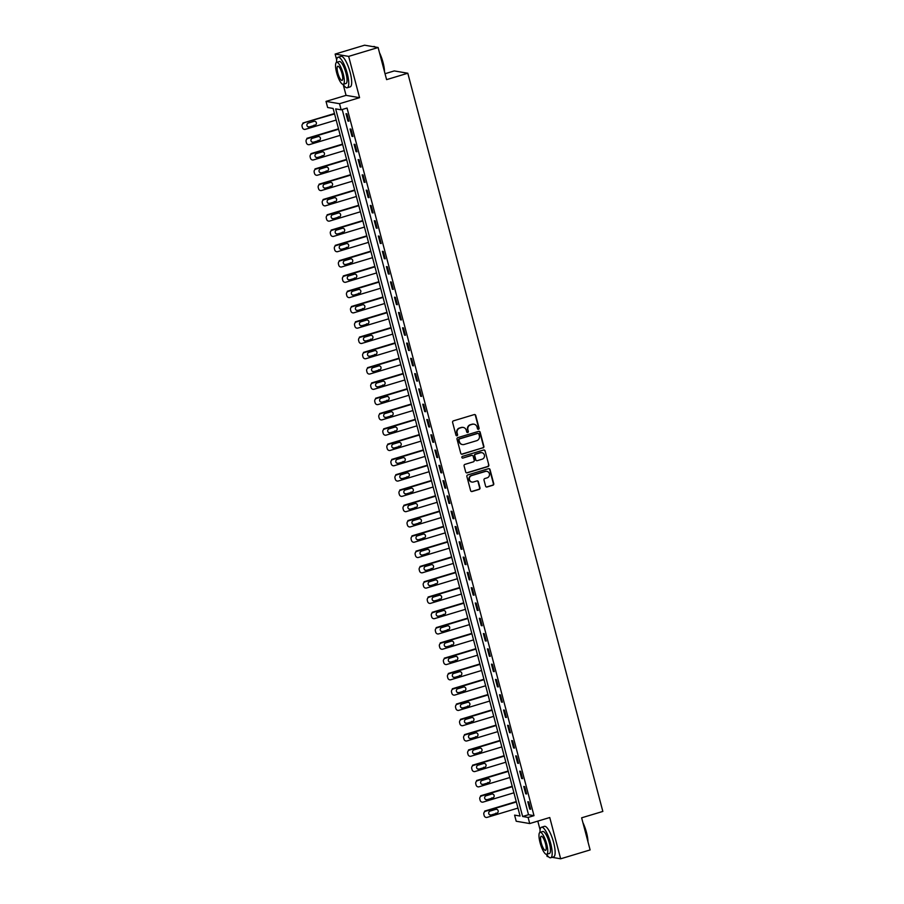 <?xml version="1.0" encoding="UTF-8"?>
<svg xmlns="http://www.w3.org/2000/svg" width="904" height="904" viewBox="0 0 904 904"><rect width="100%" height="100%" fill="white"/><g stroke="black" fill="none" stroke-linecap="round" stroke-linejoin="round"><path stroke-width="1.36" d="M478.51 429.287A0.881 0.836 99.7 0 0 479.097 428.202L475.719 415.444A1.254 1.198 99.7 0 0 474.25 414.586L453.435 420.857A1.254 1.198 99.7 0 0 452.599 422.405L455.966 435.163A0.881 0.836 99.7 0 0 456.995 435.762A0.881 0.836 99.7 0 0 457.582 434.677L457.141 433.027A4 3.831 99.7 0 1 459.831 428.067L461.571 427.547A4 3.831 99.7 0 1 466.283 430.281L466.724 431.931A0.881 0.836 99.7 0 0 467.752 432.519A0.881 0.836 99.7 0 0 468.34 431.434L467.899 429.784A4 3.831 99.7 0 1 470.588 424.835L472.317 424.304A4 3.831 99.7 0 1 477.041 427.038L477.47 428.688A0.881 0.836 99.7 0 0 478.51 429.287M477.956 429.253A0.881 0.836 99.7 0 0 478.724 428.134L475.357 415.377A1.254 1.198 99.7 0 0 474.589 414.541M456.452 435.739A0.881 0.836 99.7 0 0 457.221 434.621L457.141 433.027M467.198 432.496A0.881 0.836 99.7 0 0 467.978 431.377L467.899 429.784M485.606 486.16A1.254 1.198 99.7 0 0 487.075 487.007L492.917 485.245A1.254 1.198 99.7 0 0 493.753 483.696L490.013 469.526A1.254 1.198 99.7 0 0 488.544 468.679L467.718 474.95A1.254 1.198 99.7 0 0 466.882 476.498L470.622 490.669A1.254 1.198 99.7 0 0 472.103 491.516L479.154 489.392A1.254 1.198 99.7 0 0 479.99 487.844L478.397 481.787A1.254 1.198 99.7 0 0 476.916 480.928L473.425 481.979A3.345 3.209 99.7 0 1 469.368 478.973A3.345 3.209 99.7 0 1 471.718 475.56L485.425 471.436A3.345 3.209 99.7 0 1 489.482 474.442A3.345 3.209 99.7 0 1 487.12 477.854L484.838 478.544A1.254 1.198 99.7 0 0 484.002 480.092L485.606 486.16M528.106 817.431L529.721 823.555L516.207 821.239L514.591 815.114L520.071 816.052L333.113 108.446L327.632 107.508L326.016 101.395L339.531 103.711L341.147 109.825L335.666 108.887L522.625 816.493L528.106 817.431L534.004 815.657L347.046 108.051L341.147 109.825M378.109 47.516L348.661 56.387L335.135 54.07L364.594 45.2L378.109 47.516L386.596 79.631L407.806 73.235L602.844 811.43L581.634 817.815L590.12 849.929L560.661 858.8L549.756 817.521L529.721 823.555M343.136 84.332L346.051 95.361L359.566 97.677L348.661 56.387M359.566 97.677L339.531 103.711M483.052 447.909A1.254 1.198 99.7 0 0 483.889 446.361L480.148 432.191A1.254 1.198 99.7 0 0 478.679 431.344L457.853 437.615A1.254 1.198 99.7 0 0 457.017 439.163L460.757 453.322A1.254 1.198 99.7 0 0 462.238 454.181L482.691 447.842A1.254 1.198 99.7 0 0 483.527 446.293L479.787 432.123A1.254 1.198 99.7 0 0 479.018 431.287M485.086 450.859L488.827 465.029A1.254 1.198 99.7 0 1 487.99 466.577L467.165 472.848A1.254 1.198 99.7 0 1 465.696 472.001L464.091 465.933A1.254 1.198 99.7 0 1 464.927 464.385L473.38 461.842A1.254 1.198 99.7 0 0 474.216 460.294L473.154 456.271A1.254 1.198 99.7 0 0 471.673 455.413L462.893 458.068A0.881 0.836 99.7 0 1 461.831 457.277A0.881 0.836 99.7 0 1 462.441 456.384L483.606 450.011A1.254 1.198 99.7 0 1 485.086 450.859L488.827 465.029M546.57 854.325L547.146 856.483L548.423 856.698M552.107 857.331L560.661 858.8M342.198 109.508L528.524 814.719L534.004 815.657M346.006 113.712L347.95 121.046L348.865 121.204L346.921 113.87L346.006 113.712M350.051 129.001L351.984 136.346L352.899 136.493L350.967 129.159L350.051 129.001M354.085 144.29L356.029 151.635L356.944 151.782L355.001 144.448L354.085 144.29M358.131 159.579L360.063 166.924L360.978 167.082L359.046 159.737L358.131 159.579M362.165 174.867L364.109 182.212L365.024 182.371L363.08 175.026L362.165 174.867M366.21 190.156L368.143 197.501L369.058 197.66L367.126 190.315L366.21 190.156M370.244 205.445L372.188 212.79L373.103 212.948L371.16 205.603L370.244 205.445M374.29 220.734L376.222 228.079L377.137 228.237L375.205 220.892L374.29 220.734M378.324 236.034L380.268 243.368L381.183 243.526L379.239 236.181L378.324 236.034M382.369 251.323L384.302 258.657L385.217 258.815L383.285 251.481L382.369 251.323M386.403 266.612L388.347 273.946L389.262 274.104L387.319 266.77L386.403 266.612M390.449 281.901L392.381 289.235L393.296 289.393L391.364 282.059L390.449 281.901M394.483 297.19L396.427 304.524L397.342 304.682L395.398 297.348L394.483 297.19M398.528 312.479L400.461 319.813L401.376 319.971L399.444 312.637L398.528 312.479M402.562 327.768L404.506 335.113L405.421 335.26L403.478 327.926L402.562 327.768M406.608 343.057L408.54 350.402L409.455 350.549L407.523 343.215L406.608 343.057M410.642 358.346L412.586 365.691L413.501 365.849L411.557 358.504L410.642 358.346M414.687 373.634L416.62 380.979L417.535 381.138L415.603 373.793L414.687 373.634M418.721 388.923L420.665 396.268L421.58 396.427L419.637 389.082L418.721 388.923M422.767 404.212L424.699 411.557L425.614 411.715L423.682 404.37L422.767 404.212M426.801 419.512L428.745 426.846L429.66 427.004L427.716 419.659L426.801 419.512M430.846 434.801L432.779 442.135L433.694 442.293L431.762 434.948L430.846 434.801M434.88 450.09L436.824 457.424L437.739 457.582L435.796 450.248L434.88 450.09M438.926 465.379L440.858 472.713L441.773 472.871L439.841 465.537L438.926 465.379M442.96 480.668L444.904 488.002L445.819 488.16L443.875 480.826L442.96 480.668M447.005 495.957L448.938 503.291L449.853 503.449L447.921 496.115L447.005 495.957M451.039 511.246L452.983 518.58L453.898 518.738L451.955 511.404L451.039 511.246M455.085 526.535L457.017 533.88L457.932 534.027L456 526.693L455.085 526.535M459.119 541.824L461.063 549.169L461.978 549.316L460.034 541.982L459.119 541.824M463.164 557.113L465.097 564.458L466.012 564.616L464.08 557.271L463.164 557.113M467.198 572.401L469.142 579.746L470.057 579.905L468.114 572.56L467.198 572.401M471.244 587.69L473.176 595.035L474.091 595.194L472.159 587.849L471.244 587.69M475.278 602.979L477.222 610.324L478.137 610.482L476.193 603.137L475.278 602.979M479.323 618.279L481.256 625.613L482.171 625.771L480.239 618.426L479.323 618.279M483.357 633.568L485.301 640.902L486.216 641.06L484.273 633.715L483.357 633.568M487.403 648.857L489.335 656.191L490.25 656.349L488.318 649.015L487.403 648.857M491.437 664.146L493.381 671.48L494.296 671.638L492.352 664.304L491.437 664.146M495.482 679.435L497.415 686.769L498.33 686.927L496.398 679.593L495.482 679.435M499.516 694.724L501.46 702.058L502.375 702.216L500.432 694.882L499.516 694.724M503.562 710.013L505.494 717.347L506.409 717.505L504.477 710.171L503.562 710.013M507.596 725.302L509.54 732.647L510.455 732.794L508.511 725.46L507.596 725.302M511.641 740.591L513.574 747.936L514.489 748.094L512.557 740.749L511.641 740.591M515.675 755.88L517.619 763.225L518.534 763.383L516.591 756.038L515.675 755.88M519.721 771.168L521.653 778.514L522.568 778.672L520.636 771.327L519.721 771.168M523.755 786.457L525.699 793.802L526.614 793.961L524.67 786.616L523.755 786.457M527.8 801.746L529.733 809.091L530.648 809.249L528.716 801.904L527.8 801.746M407.806 73.235L394.28 70.919L385.036 73.71M537.801 821.114L540.106 829.849M346.051 95.361L326.016 101.395M335.135 54.07L336.661 59.856M528.524 814.719L522.625 816.493M347.95 121.046L348.752 120.808M351.984 136.346L352.797 136.097M356.029 151.635L356.831 151.386M360.063 166.924L360.877 166.675M364.109 182.212L364.911 181.964M368.143 197.501L368.956 197.253M372.188 212.79L372.99 212.542M376.222 228.079L377.036 227.831M380.268 243.368L381.07 243.131M384.302 258.657L385.115 258.42M388.347 273.946L389.149 273.709M392.381 289.235L393.195 288.997M396.427 304.524L397.229 304.286M400.461 319.813L401.274 319.575M404.506 335.113L405.308 334.864M408.54 350.402L409.354 350.153M412.586 365.691L413.388 365.442M416.62 380.979L417.433 380.731M420.665 396.268L421.467 396.02M424.699 411.557L425.513 411.309M428.745 426.846L429.547 426.598M432.779 442.135L433.592 441.898M436.824 457.424L437.626 457.187M440.858 472.713L441.672 472.476M444.904 488.002L445.706 487.764M448.938 503.291L449.751 503.053M452.983 518.58L453.785 518.342M457.017 533.88L457.831 533.631M461.063 549.169L461.865 548.92M465.097 564.458L465.91 564.209M469.142 579.746L469.944 579.498M473.176 595.035L473.99 594.787M477.222 610.324L478.024 610.076M481.256 625.613L482.069 625.365M485.301 640.902L486.103 640.665M489.335 656.191L490.149 655.954M493.381 671.48L494.183 671.243M497.415 686.769L498.228 686.531M501.46 702.058L502.262 701.82M505.494 717.347L506.308 717.109M509.54 732.647L510.342 732.398M513.574 747.936L514.387 747.687M517.619 763.225L518.421 762.976M521.653 778.514L522.467 778.265M525.699 793.802L526.501 793.554M529.733 809.091L530.546 808.843M473.832 424.179A4 3.831 99.7 0 0 471.956 424.247L472.317 424.304M467.537 429.728A4 3.831 99.7 0 1 470.227 424.767L471.956 424.247M463.074 427.422A4 3.831 99.7 0 0 461.198 427.49L461.571 427.547M456.78 432.971A4 3.831 99.7 0 1 459.469 428.01L461.198 427.49M461.526 454.17A1.254 1.198 99.7 0 0 461.865 454.113L482.691 447.842M478.883 433.999A0.881 0.836 99.7 0 0 477.843 433.4L459.571 438.903A0.881 0.836 99.7 0 0 458.983 439.988L459.447 441.728A4 3.831 99.7 0 0 464.159 444.463L476.657 440.7A4 3.831 99.7 0 0 479.335 435.739L478.883 433.999M462.294 444.531A4 3.831 99.7 0 1 459.085 441.672L458.622 439.932A0.881 0.836 99.7 0 1 459.209 438.847L477.481 433.344M466.464 472.837A1.254 1.198 99.7 0 0 466.803 472.792L487.618 466.52A1.254 1.198 99.7 0 0 488.454 464.961M472.024 455.367A1.254 1.198 99.7 0 0 471.312 455.356L462.893 458.068M482.137 459.198A3.345 3.209 99.7 0 0 481.855 452.689A3.345 3.209 99.7 0 0 480.442 452.78L475.606 454.237A1.254 1.198 99.7 0 0 474.769 455.785L475.832 459.808A1.254 1.198 99.7 0 0 477.312 460.656L482.137 459.198M481.674 452.667A3.345 3.209 99.7 0 0 480.069 452.712L480.442 452.78M476.6 460.644A1.254 1.198 99.7 0 1 475.47 459.74L474.408 455.718A1.254 1.198 99.7 0 1 475.244 454.17L480.069 452.712M484.713 450.802A1.254 1.198 99.7 0 0 483.956 449.955M486.657 471.312A3.345 3.209 99.7 0 0 485.064 471.368L485.425 471.436M471.82 482.035A3.345 3.209 99.7 0 1 471.357 475.493L485.064 471.368M471.391 491.505A1.254 1.198 99.7 0 0 471.741 491.46L478.792 489.335A1.254 1.198 99.7 0 0 479.628 487.787L478.024 481.719A1.254 1.198 99.7 0 0 477.267 480.883M486.375 486.996A1.254 1.198 99.7 0 0 486.714 486.94L492.556 485.188A1.254 1.198 99.7 0 0 493.392 483.64L489.652 469.47A1.254 1.198 99.7 0 0 488.883 468.634M334.457 113.531L302.874 123.046L334.559 113.938M336.175 120.051L305.394 129.317A2.554 2.441 99.7 0 1 302.399 127.588L302.072 126.368A2.554 2.441 99.7 0 1 303.778 123.204M309.349 126.944L314.999 125.238A2.045 1.955 99.7 0 0 314.829 121.272A2.045 1.955 99.7 0 0 313.971 121.328L308.309 123.034A2.045 1.955 99.7 0 0 308.49 127.001A2.045 1.955 99.7 0 0 309.349 126.944L308.433 126.786M338.491 128.82L306.908 138.335M340.22 135.34L309.439 144.617A2.554 2.441 99.7 0 1 306.433 142.877L306.117 141.657A2.554 2.441 99.7 0 1 307.823 138.493L338.604 129.227M313.383 142.233L319.044 140.527A2.045 1.955 99.7 0 0 318.875 136.56A2.045 1.955 99.7 0 0 318.005 136.617L312.355 138.323A2.045 1.955 99.7 0 0 312.524 142.29A2.045 1.955 99.7 0 0 313.383 142.233L312.479 142.075M342.537 144.109L310.953 153.635M344.254 150.629L313.473 159.906A2.554 2.441 99.7 0 1 310.479 158.166L310.151 156.946A2.554 2.441 99.7 0 1 311.857 153.782L342.639 144.516M317.428 157.522L323.078 155.816A2.045 1.955 99.7 0 0 322.909 151.849A2.045 1.955 99.7 0 0 322.05 151.906L316.389 153.612A2.045 1.955 99.7 0 0 316.569 157.578A2.045 1.955 99.7 0 0 317.428 157.522L316.513 157.364M346.571 159.398L314.987 168.924M348.3 165.918L317.519 175.195A2.554 2.441 99.7 0 1 314.513 173.455L314.196 172.235A2.554 2.441 99.7 0 1 315.903 169.071L346.684 159.805M321.462 172.811L327.124 171.105A2.045 1.955 99.7 0 0 326.954 167.138A2.045 1.955 99.7 0 0 326.084 167.195L320.434 168.901A2.045 1.955 99.7 0 0 320.604 172.867A2.045 1.955 99.7 0 0 321.462 172.811L320.558 172.653M350.616 174.698L319.033 184.213M352.334 181.207L321.553 190.484A2.554 2.441 99.7 0 1 318.558 188.744L318.231 187.523A2.554 2.441 99.7 0 1 319.937 184.371L350.718 175.093M325.508 188.1L331.158 186.405A2.045 1.955 99.7 0 0 330.988 182.427A2.045 1.955 99.7 0 0 330.129 182.484L324.468 184.19A2.045 1.955 99.7 0 0 324.649 188.156A2.045 1.955 99.7 0 0 325.508 188.1L324.592 187.942M379.488 52.726A15.56 4.079 73.2 0 1 383.036 62.444A15.56 4.079 73.2 0 1 384.528 71.8M384.256 70.783A15.944 4.181 -106.8 0 0 382.799 62.568A15.944 4.181 -106.8 0 0 379.849 54.104M375.273 47.031A15.944 4.181 -106.8 0 0 374.889 46.771A15.944 4.181 -106.8 0 0 373.634 46.522L373.149 46.669M343.17 84.332A15.944 4.181 -106.8 0 0 347.238 87.767A15.944 4.181 -106.8 0 0 347.215 73.292A15.944 4.181 -106.8 0 0 338.051 57.246A15.944 4.181 -106.8 0 0 336.559 62.353M347.238 87.767L350.187 86.874A15.944 4.181 -106.8 0 0 350.153 72.399A15.944 4.181 -106.8 0 0 340.989 56.353L338.051 57.246M336.627 62.331L339.339 61.517A11.481 3.006 73.2 0 1 345.938 73.066A11.481 3.006 73.2 0 1 345.961 83.496L343.249 84.309A11.481 3.006 -106.8 0 0 343.226 73.891A11.481 3.006 -106.8 0 0 336.627 62.331A11.481 3.006 -106.8 0 0 336.65 72.761A11.481 3.006 -106.8 0 0 343.249 84.309M337.813 72.953A7.401 1.944 -106.8 0 0 342.074 80.4A7.401 1.944 -106.8 0 0 342.051 73.687A7.401 1.944 -106.8 0 0 337.802 66.241A7.401 1.944 -106.8 0 0 337.813 72.953M582.933 822.719A15.56 4.079 73.2 0 1 586.481 832.437A15.56 4.079 73.2 0 1 587.973 841.793M587.702 840.776A15.944 4.181 -106.8 0 0 586.233 832.561A15.944 4.181 -106.8 0 0 583.295 824.098M546.615 854.325A15.944 4.181 -106.8 0 0 550.683 857.76A15.944 4.181 -106.8 0 0 550.649 843.285A15.944 4.181 -106.8 0 0 541.485 827.239A15.944 4.181 -106.8 0 0 539.993 832.347M550.683 857.76L553.632 856.879A15.944 4.181 -106.8 0 0 553.598 842.392A15.944 4.181 -106.8 0 0 544.434 826.346L541.485 827.239M540.061 832.324L542.773 831.51A11.481 3.006 73.2 0 1 549.372 843.059A11.481 3.006 73.2 0 1 549.395 853.489L546.683 854.303A11.481 3.006 -106.8 0 0 546.66 843.884A11.481 3.006 -106.8 0 0 540.061 832.324A11.481 3.006 -106.8 0 0 540.083 842.754A11.481 3.006 -106.8 0 0 546.683 854.303M541.259 842.946A7.401 1.944 -106.8 0 0 545.507 850.393A7.401 1.944 -106.8 0 0 545.496 843.681A7.401 1.944 -106.8 0 0 541.247 836.234A7.401 1.944 -106.8 0 0 541.259 842.946M354.65 189.987L323.067 199.501M356.379 196.496L325.598 205.773A2.554 2.441 99.7 0 1 322.592 204.033L322.276 202.812A2.554 2.441 99.7 0 1 323.982 199.66L354.763 190.382M329.542 203.389L335.203 201.694A2.045 1.955 99.7 0 0 335.034 197.716A2.045 1.955 99.7 0 0 334.164 197.773L328.514 199.479A2.045 1.955 99.7 0 0 328.683 203.445A2.045 1.955 99.7 0 0 329.542 203.389L328.638 203.242M358.696 205.276L327.112 214.79M360.413 211.785L329.632 221.062A2.554 2.441 99.7 0 1 326.638 219.322L326.31 218.101A2.554 2.441 99.7 0 1 328.016 214.949L358.798 205.671M333.587 218.678L339.237 216.983A2.045 1.955 99.7 0 0 339.068 213.016A2.045 1.955 99.7 0 0 338.209 213.061L332.548 214.768A2.045 1.955 99.7 0 0 332.728 218.734A2.045 1.955 99.7 0 0 333.587 218.678L332.672 218.531M362.73 220.565L331.147 230.079M364.459 227.073L333.678 236.351A2.554 2.441 99.7 0 1 330.672 234.611L330.356 233.39A2.554 2.441 99.7 0 1 332.062 230.237L362.843 220.96M337.621 233.978L343.283 232.272A2.045 1.955 99.7 0 0 343.113 228.305A2.045 1.955 99.7 0 0 342.243 228.35L336.593 230.057A2.045 1.955 99.7 0 0 336.763 234.023A2.045 1.955 99.7 0 0 337.621 233.978L336.717 233.82M366.775 235.854L335.192 245.368M368.493 242.362L337.712 251.64A2.554 2.441 99.7 0 1 334.717 249.899L334.39 248.679A2.554 2.441 99.7 0 1 336.096 245.526L366.877 236.249M341.667 249.267L347.317 247.56A2.045 1.955 99.7 0 0 347.147 243.594A2.045 1.955 99.7 0 0 346.288 243.639L340.627 245.346A2.045 1.955 99.7 0 0 340.808 249.312A2.045 1.955 99.7 0 0 341.667 249.267L340.751 249.108M370.809 251.142L339.226 260.657M372.538 257.663L341.757 266.929A2.554 2.441 99.7 0 1 338.751 265.2L338.435 263.968A2.554 2.441 99.7 0 1 340.141 260.815L370.922 251.538M345.701 264.556L351.362 262.849A2.045 1.955 99.7 0 0 351.193 258.883A2.045 1.955 99.7 0 0 350.323 258.94L344.673 260.635A2.045 1.955 99.7 0 0 344.842 264.601A2.045 1.955 99.7 0 0 345.701 264.556L344.797 264.397M374.855 266.431L343.271 275.946M376.572 272.952L345.791 282.217A2.554 2.441 99.7 0 1 342.797 280.489L342.469 279.257A2.554 2.441 99.7 0 1 344.175 276.104L374.957 266.827M349.746 279.844L355.396 278.138A2.045 1.955 99.7 0 0 355.227 274.172A2.045 1.955 99.7 0 0 354.368 274.228L348.707 275.923A2.045 1.955 99.7 0 0 348.887 279.901A2.045 1.955 99.7 0 0 349.746 279.844L348.831 279.686M378.889 281.72L347.305 291.235M380.618 288.24L349.837 297.506A2.554 2.441 99.7 0 1 346.831 295.777L346.514 294.546A2.554 2.441 99.7 0 1 348.221 291.393L379.002 282.116M353.78 295.133L359.442 293.427A2.045 1.955 99.7 0 0 359.272 289.461A2.045 1.955 99.7 0 0 358.402 289.517L352.752 291.212A2.045 1.955 99.7 0 0 352.922 295.19A2.045 1.955 99.7 0 0 353.78 295.133L352.876 294.975M382.934 297.009L351.351 306.524M384.652 303.529L353.871 312.795A2.554 2.441 99.7 0 1 350.876 311.066L350.549 309.846A2.554 2.441 99.7 0 1 352.255 306.682L383.036 297.416M357.826 310.422L363.476 308.716A2.045 1.955 99.7 0 0 363.306 304.75A2.045 1.955 99.7 0 0 362.447 304.806L356.786 306.512A2.045 1.955 99.7 0 0 356.967 310.479A2.045 1.955 99.7 0 0 357.826 310.422L356.911 310.264M386.968 312.298L355.385 321.813M388.697 318.818L357.916 328.084A2.554 2.441 99.7 0 1 354.91 326.355L354.594 325.135A2.554 2.441 99.7 0 1 356.3 321.971L387.081 312.705M361.86 325.711L367.521 324.005A2.045 1.955 99.7 0 0 367.352 320.039A2.045 1.955 99.7 0 0 366.482 320.095L360.832 321.801A2.045 1.955 99.7 0 0 361.001 325.768A2.045 1.955 99.7 0 0 361.86 325.711L360.956 325.553M391.014 327.587L359.43 337.102M392.731 334.107L361.95 343.384A2.554 2.441 99.7 0 1 358.956 341.644L358.628 340.424A2.554 2.441 99.7 0 1 360.334 337.26L391.116 327.994M365.905 341L371.555 339.294A2.045 1.955 99.7 0 0 371.386 335.327A2.045 1.955 99.7 0 0 370.527 335.384L364.866 337.09A2.045 1.955 99.7 0 0 365.046 341.057A2.045 1.955 99.7 0 0 365.905 341L364.99 340.842M395.048 342.876L363.464 352.402M396.777 349.396L365.996 358.673A2.554 2.441 99.7 0 1 362.99 356.933L362.673 355.713A2.554 2.441 99.7 0 1 364.38 352.549L395.161 343.283M369.939 356.289L375.601 354.583A2.045 1.955 99.7 0 0 375.431 350.616A2.045 1.955 99.7 0 0 374.561 350.673L368.911 352.379A2.045 1.955 99.7 0 0 369.081 356.346A2.045 1.955 99.7 0 0 369.939 356.289L369.035 356.131M399.093 358.165L367.51 367.691M400.811 364.685L370.03 373.962A2.554 2.441 99.7 0 1 367.035 372.222L366.708 371.002A2.554 2.441 99.7 0 1 368.414 367.838L399.195 358.572M373.985 371.578L379.635 369.872A2.045 1.955 99.7 0 0 379.465 365.905A2.045 1.955 99.7 0 0 378.606 365.962L372.945 367.668A2.045 1.955 99.7 0 0 373.126 371.634A2.045 1.955 99.7 0 0 373.985 371.578L373.069 371.42M403.127 373.465L371.544 382.98M404.856 379.974L374.075 389.251A2.554 2.441 99.7 0 1 371.069 387.511L370.753 386.291A2.554 2.441 99.7 0 1 372.459 383.138L403.24 373.861M378.019 386.867L383.68 385.172A2.045 1.955 99.7 0 0 383.511 381.194A2.045 1.955 99.7 0 0 382.641 381.251L376.991 382.957A2.045 1.955 99.7 0 0 377.16 386.923A2.045 1.955 99.7 0 0 378.019 386.867L377.115 386.709M407.173 388.754L375.589 398.268M408.89 395.263L378.109 404.54A2.554 2.441 99.7 0 1 375.115 402.8L374.787 401.579A2.554 2.441 99.7 0 1 376.493 398.427L407.275 389.149M382.064 402.156L387.714 400.461A2.045 1.955 99.7 0 0 387.545 396.483A2.045 1.955 99.7 0 0 386.686 396.54L381.025 398.246A2.045 1.955 99.7 0 0 381.205 402.212A2.045 1.955 99.7 0 0 382.064 402.156L381.149 402.009M411.207 404.043L379.623 413.557M412.936 410.552L382.155 419.829A2.554 2.441 99.7 0 1 379.149 418.089L378.832 416.868A2.554 2.441 99.7 0 1 380.539 413.716L411.32 404.438M386.098 417.445L391.76 415.75A2.045 1.955 99.7 0 0 391.59 411.783A2.045 1.955 99.7 0 0 390.72 411.828L385.07 413.535A2.045 1.955 99.7 0 0 385.24 417.501A2.045 1.955 99.7 0 0 386.098 417.445L385.194 417.298M415.252 419.332L383.658 428.846M416.97 425.84L386.189 435.118A2.554 2.441 99.7 0 1 383.194 433.378L382.867 432.157A2.554 2.441 99.7 0 1 384.573 429.004L415.354 419.727M390.144 432.745L395.794 431.038A2.045 1.955 99.7 0 0 395.624 427.072A2.045 1.955 99.7 0 0 394.765 427.117L389.104 428.824A2.045 1.955 99.7 0 0 389.285 432.79A2.045 1.955 99.7 0 0 390.144 432.745L389.228 432.587M419.286 434.621L387.703 444.135M421.015 441.129L390.234 450.407A2.554 2.441 99.7 0 1 387.228 448.666L386.901 447.446A2.554 2.441 99.7 0 1 388.618 444.293L419.399 435.016M394.178 448.034L399.839 446.327A2.045 1.955 99.7 0 0 399.67 442.361A2.045 1.955 99.7 0 0 398.8 442.406L393.15 444.113A2.045 1.955 99.7 0 0 393.319 448.079A2.045 1.955 99.7 0 0 394.178 448.034L393.274 447.875M423.332 449.909L391.737 459.424M425.049 456.43L394.268 465.696A2.554 2.441 99.7 0 1 391.274 463.967L390.946 462.735A2.554 2.441 99.7 0 1 392.652 459.582L423.434 450.305M398.223 463.323L403.873 461.616A2.045 1.955 99.7 0 0 403.704 457.65A2.045 1.955 99.7 0 0 402.845 457.706L397.184 459.401A2.045 1.955 99.7 0 0 397.364 463.368A2.045 1.955 99.7 0 0 398.223 463.323L397.308 463.164M427.366 465.198L395.782 474.713M429.095 471.718L398.314 480.984A2.554 2.441 99.7 0 1 395.308 479.256L394.98 478.024A2.554 2.441 99.7 0 1 396.698 474.871L427.479 465.594M402.257 478.611L407.919 476.905A2.045 1.955 99.7 0 0 407.749 472.939A2.045 1.955 99.7 0 0 406.879 472.995L401.229 474.69A2.045 1.955 99.7 0 0 401.399 478.668A2.045 1.955 99.7 0 0 402.257 478.611L401.353 478.453M431.411 480.487L399.817 490.002M433.129 487.007L402.348 496.273A2.554 2.441 99.7 0 1 399.353 494.544L399.026 493.313A2.554 2.441 99.7 0 1 400.732 490.16L431.513 480.883M406.303 493.9L411.953 492.194A2.045 1.955 99.7 0 0 411.783 488.228A2.045 1.955 99.7 0 0 410.924 488.284L405.263 489.979A2.045 1.955 99.7 0 0 405.444 493.957A2.045 1.955 99.7 0 0 406.303 493.9L405.387 493.742M435.445 495.776L403.862 505.291M437.174 502.296L406.393 511.562A2.554 2.441 99.7 0 1 403.387 509.833L403.06 508.613A2.554 2.441 99.7 0 1 404.777 505.449L435.558 496.183M410.337 509.189L415.998 507.483A2.045 1.955 99.7 0 0 415.829 503.517A2.045 1.955 99.7 0 0 414.959 503.573L409.309 505.279A2.045 1.955 99.7 0 0 409.478 509.246A2.045 1.955 99.7 0 0 410.337 509.189L409.433 509.031M439.491 511.065L407.896 520.58M441.208 517.585L410.427 526.862A2.554 2.441 99.7 0 1 407.433 525.122L407.105 523.902A2.554 2.441 99.7 0 1 408.811 520.738L439.593 511.472M414.382 524.478L420.032 522.772A2.045 1.955 99.7 0 0 419.863 518.806A2.045 1.955 99.7 0 0 419.004 518.862L413.343 520.568A2.045 1.955 99.7 0 0 413.523 524.535A2.045 1.955 99.7 0 0 414.382 524.478L413.467 524.32M443.525 526.354L411.941 535.88M445.254 532.874L414.473 542.151A2.554 2.441 99.7 0 1 411.467 540.411L411.139 539.191A2.554 2.441 99.7 0 1 412.857 536.027L443.638 526.761M418.416 539.767L424.078 538.061A2.045 1.955 99.7 0 0 423.908 534.094A2.045 1.955 99.7 0 0 423.038 534.151L417.388 535.857A2.045 1.955 99.7 0 0 417.558 539.824A2.045 1.955 99.7 0 0 418.416 539.767L417.512 539.609M447.57 541.643L415.976 551.169M449.288 548.163L418.507 557.44A2.554 2.441 99.7 0 1 415.512 555.7L415.185 554.48A2.554 2.441 99.7 0 1 416.891 551.316L447.672 542.05M422.462 555.056L428.112 553.35A2.045 1.955 99.7 0 0 427.942 549.383A2.045 1.955 99.7 0 0 427.083 549.44L421.422 551.146A2.045 1.955 99.7 0 0 421.603 555.112A2.045 1.955 99.7 0 0 422.462 555.056L421.546 554.898M451.604 556.932L420.021 566.458M453.333 563.452L422.552 572.729A2.554 2.441 99.7 0 1 419.546 570.989L419.219 569.769A2.554 2.441 99.7 0 1 420.936 566.616L451.717 557.339M426.496 570.345L432.157 568.639A2.045 1.955 99.7 0 0 431.988 564.672A2.045 1.955 99.7 0 0 431.118 564.729L425.468 566.435A2.045 1.955 99.7 0 0 425.637 570.401A2.045 1.955 99.7 0 0 426.496 570.345L425.592 570.187M455.65 572.232L424.055 581.747M457.367 578.741L426.586 588.018A2.554 2.441 99.7 0 1 423.592 586.278L423.264 585.057A2.554 2.441 99.7 0 1 424.97 581.905L455.752 572.627M430.541 585.634L436.191 583.939A2.045 1.955 99.7 0 0 436.022 579.961A2.045 1.955 99.7 0 0 435.163 580.018L429.502 581.724A2.045 1.955 99.7 0 0 429.682 585.69A2.045 1.955 99.7 0 0 430.541 585.634L429.626 585.476M459.684 587.521L428.101 597.035M461.413 594.03L430.632 603.307A2.554 2.441 99.7 0 1 427.626 601.567L427.298 600.346A2.554 2.441 99.7 0 1 429.016 597.194L459.797 587.916M434.575 600.923L440.237 599.228A2.045 1.955 99.7 0 0 440.067 595.25A2.045 1.955 99.7 0 0 439.197 595.307L433.547 597.013A2.045 1.955 99.7 0 0 433.717 600.979A2.045 1.955 99.7 0 0 434.575 600.923L433.671 600.776M463.729 602.81L432.135 612.324M465.447 609.319L434.666 618.596A2.554 2.441 99.7 0 1 431.671 616.856L431.344 615.635A2.554 2.441 99.7 0 1 433.05 612.483L463.831 603.205M438.621 616.212L444.271 614.517A2.045 1.955 99.7 0 0 444.101 610.55A2.045 1.955 99.7 0 0 443.242 610.596L437.581 612.302A2.045 1.955 99.7 0 0 437.762 616.268A2.045 1.955 99.7 0 0 438.621 616.212L437.705 616.065M467.763 618.099L436.18 627.613M469.492 624.607L438.711 633.885A2.554 2.441 99.7 0 1 435.705 632.145L435.378 630.924A2.554 2.441 99.7 0 1 437.095 627.771L467.876 618.494M442.655 631.512L448.316 629.805A2.045 1.955 99.7 0 0 448.147 625.839A2.045 1.955 99.7 0 0 447.277 625.884L441.627 627.591A2.045 1.955 99.7 0 0 441.796 631.557A2.045 1.955 99.7 0 0 442.655 631.512L441.751 631.354M471.809 633.388L440.214 642.902M473.526 639.908L442.745 649.174A2.554 2.441 99.7 0 1 439.751 647.433L439.423 646.213A2.554 2.441 99.7 0 1 441.129 643.06L471.911 633.783M446.7 646.801L452.35 645.094A2.045 1.955 99.7 0 0 452.181 641.128A2.045 1.955 99.7 0 0 451.322 641.173L445.661 642.88A2.045 1.955 99.7 0 0 445.841 646.846A2.045 1.955 99.7 0 0 446.7 646.801L445.785 646.642M475.843 648.676L444.259 658.191M477.572 655.197L446.791 664.463A2.554 2.441 99.7 0 1 443.785 662.734L443.457 661.502A2.554 2.441 99.7 0 1 445.175 658.349L475.956 649.072M450.734 662.09L456.396 660.383A2.045 1.955 99.7 0 0 456.226 656.417A2.045 1.955 99.7 0 0 455.356 656.473L449.706 658.168A2.045 1.955 99.7 0 0 449.876 662.135A2.045 1.955 99.7 0 0 450.734 662.09L449.83 661.931M479.888 663.965L448.294 673.48M481.606 670.486L450.825 679.751A2.554 2.441 99.7 0 1 447.83 678.023L447.503 676.791A2.554 2.441 99.7 0 1 449.209 673.638L479.99 664.361M454.78 677.379L460.43 675.672A2.045 1.955 99.7 0 0 460.26 671.706A2.045 1.955 99.7 0 0 459.401 671.762L453.74 673.457A2.045 1.955 99.7 0 0 453.921 677.435A2.045 1.955 99.7 0 0 454.78 677.379L453.864 677.22M483.922 679.254L452.339 688.769M485.651 685.774L454.87 695.04A2.554 2.441 99.7 0 1 451.864 693.311L451.537 692.08A2.554 2.441 99.7 0 1 453.254 688.927L484.035 679.661M458.814 692.667L464.475 690.961A2.045 1.955 99.7 0 0 464.306 686.995A2.045 1.955 99.7 0 0 463.436 687.051L457.786 688.746A2.045 1.955 99.7 0 0 457.955 692.724A2.045 1.955 99.7 0 0 458.814 692.667L457.91 692.509M487.968 694.543L456.373 704.058M489.685 701.063L458.904 710.329A2.554 2.441 99.7 0 1 455.91 708.6L455.582 707.38A2.554 2.441 99.7 0 1 457.288 704.216L488.07 694.95M462.859 707.956L468.509 706.25A2.045 1.955 99.7 0 0 468.34 702.284A2.045 1.955 99.7 0 0 467.481 702.34L461.82 704.046A2.045 1.955 99.7 0 0 462 708.013A2.045 1.955 99.7 0 0 462.859 707.956L461.944 707.798M492.002 709.832L460.418 719.347M493.731 716.352L462.95 725.629A2.554 2.441 99.7 0 1 459.944 723.889L459.616 722.669A2.554 2.441 99.7 0 1 461.334 719.505L492.115 710.239M466.893 723.245L472.555 721.539A2.045 1.955 99.7 0 0 472.385 717.573A2.045 1.955 99.7 0 0 471.515 717.629L465.865 719.335A2.045 1.955 99.7 0 0 466.035 723.302A2.045 1.955 99.7 0 0 466.893 723.245L465.989 723.087M496.047 725.121L464.453 734.647M497.765 731.641L466.984 740.918A2.554 2.441 99.7 0 1 463.989 739.178L463.662 737.958A2.554 2.441 99.7 0 1 465.368 734.794L496.149 725.528M470.939 738.534L476.589 736.828A2.045 1.955 99.7 0 0 476.419 732.861A2.045 1.955 99.7 0 0 475.56 732.918L469.899 734.624A2.045 1.955 99.7 0 0 470.08 738.591A2.045 1.955 99.7 0 0 470.939 738.534L470.023 738.376M500.081 740.41L468.498 749.936M501.81 746.93L471.029 756.207A2.554 2.441 99.7 0 1 468.023 754.467L467.696 753.247A2.554 2.441 99.7 0 1 469.413 750.083L500.194 740.817M474.973 753.823L480.634 752.117A2.045 1.955 99.7 0 0 480.465 748.15A2.045 1.955 99.7 0 0 479.595 748.207L473.945 749.913A2.045 1.955 99.7 0 0 474.114 753.879A2.045 1.955 99.7 0 0 474.973 753.823L474.069 753.665M504.127 755.71L472.532 765.225M505.844 762.219L475.063 771.496A2.554 2.441 99.7 0 1 472.069 769.756L471.741 768.536A2.554 2.441 99.7 0 1 473.447 765.383L504.229 756.106M479.018 769.112L484.668 767.406A2.045 1.955 99.7 0 0 484.499 763.439A2.045 1.955 99.7 0 0 483.64 763.496L477.979 765.202A2.045 1.955 99.7 0 0 478.159 769.168A2.045 1.955 99.7 0 0 479.018 769.112L478.103 768.954M508.161 770.999L476.577 780.514M509.89 777.508L479.109 786.785A2.554 2.441 99.7 0 1 476.103 785.045L475.775 783.824A2.554 2.441 99.7 0 1 477.493 780.672L508.274 771.394M483.052 784.401L488.714 782.706A2.045 1.955 99.7 0 0 488.544 778.728A2.045 1.955 99.7 0 0 487.674 778.785L482.024 780.491A2.045 1.955 99.7 0 0 482.194 784.457A2.045 1.955 99.7 0 0 483.052 784.401L482.148 784.243M512.206 786.288L480.612 795.802M513.924 792.797L483.143 802.074A2.554 2.441 99.7 0 1 480.148 800.334L479.821 799.113A2.554 2.441 99.7 0 1 481.527 795.961L512.308 786.683M487.098 799.69L492.748 797.995A2.045 1.955 99.7 0 0 492.578 794.028A2.045 1.955 99.7 0 0 491.719 794.074L486.058 795.78A2.045 1.955 99.7 0 0 486.239 799.746A2.045 1.955 99.7 0 0 487.098 799.69L486.182 799.543M516.24 801.577L484.657 811.091M517.969 808.086L487.188 817.363A2.554 2.441 99.7 0 1 484.182 815.623L483.855 814.402A2.554 2.441 99.7 0 1 485.572 811.25L516.353 801.972M491.132 814.99L496.793 813.284A2.045 1.955 99.7 0 0 496.624 809.317A2.045 1.955 99.7 0 0 495.754 809.362L490.104 811.069A2.045 1.955 99.7 0 0 490.273 815.035A2.045 1.955 99.7 0 0 491.132 814.99L490.228 814.832M314.095 125.08L314.999 125.238M318.129 140.369L319.044 140.527M322.174 155.657L323.078 155.816M326.208 170.958L327.124 171.105M330.254 186.247L331.158 186.405M334.288 201.535L335.203 201.694M338.333 216.824L339.237 216.983M342.367 232.113L343.283 232.272M346.413 247.402L347.317 247.56M350.447 262.691L351.362 262.849M354.492 277.98L355.396 278.138M358.526 293.269L359.442 293.427M362.572 308.558L363.476 308.716M366.606 323.847L367.521 324.005M370.651 339.136L371.555 339.294M374.685 354.436L375.601 354.583M378.731 369.725L379.635 369.872M382.765 385.014L383.68 385.172M386.81 400.302L387.714 400.461M390.844 415.591L391.76 415.75M394.89 430.88L395.794 431.038M398.924 446.169L399.839 446.327M402.969 461.458L403.873 461.616M407.003 476.747L407.919 476.905M411.049 492.036L411.953 492.194M415.083 507.325L415.998 507.483M419.128 522.614L420.032 522.772M423.162 537.903L424.078 538.061M427.208 553.203L428.112 553.35M431.242 568.492L432.157 568.639M435.287 583.781L436.191 583.939M439.321 599.069L440.237 599.228M443.367 614.358L444.271 614.517M447.401 629.647L448.316 629.805M451.446 644.936L452.35 645.094M455.48 660.225L456.396 660.383M459.526 675.514L460.43 675.672M463.56 690.803L464.475 690.961M467.605 706.092L468.509 706.25M471.639 721.381L472.555 721.539M475.685 736.67L476.589 736.828M479.719 751.97L480.634 752.117M483.764 767.259L484.668 767.406M487.798 782.548L488.714 782.706M491.844 797.836L492.748 797.995M495.878 813.125L496.793 813.284"/></g></svg>
